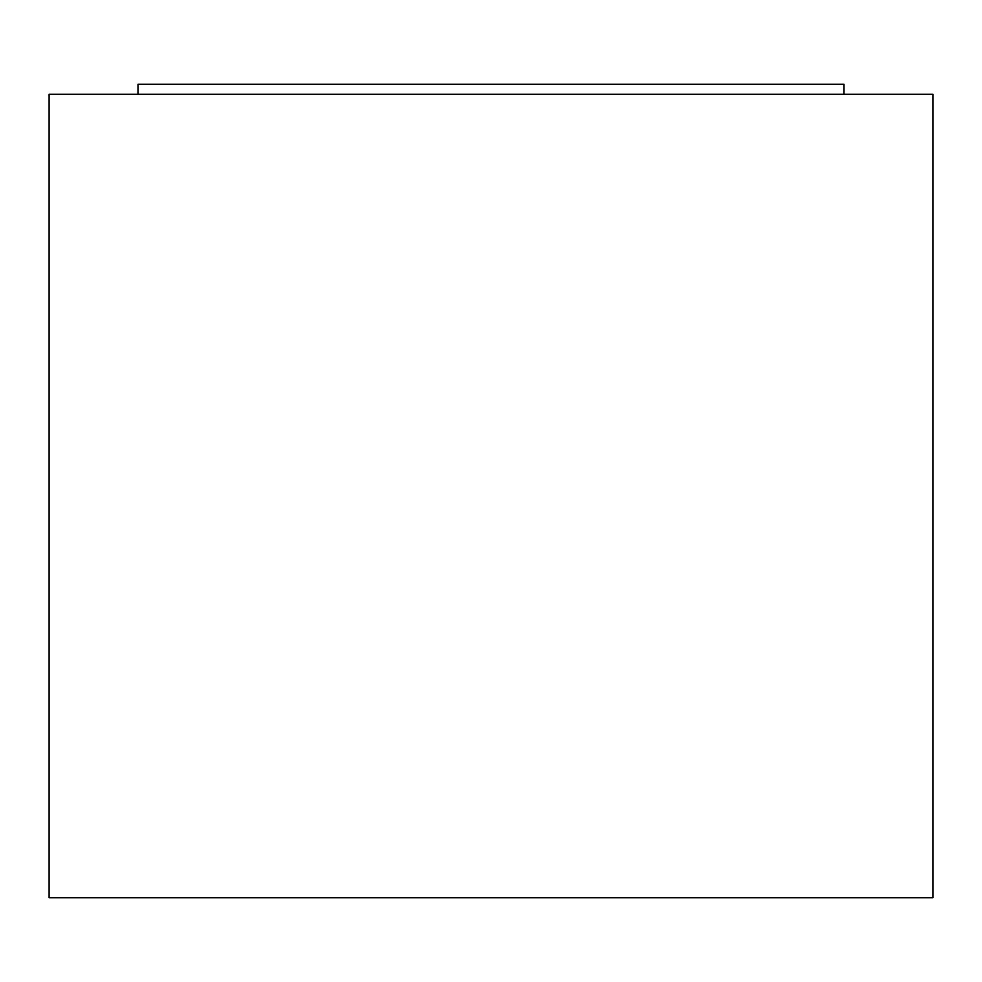 <?xml version="1.0" encoding="UTF-8"?>
<svg xmlns="http://www.w3.org/2000/svg" width="982" height="982" viewBox="0 0 982 982"><rect width="100%" height="100%" fill="white"/><g stroke="black" fill="none" stroke-linecap="round" stroke-linejoin="round"><path stroke-width="1.47" d="M49.1 94.297L49.1 897.744L932.9 897.744L932.9 94.297L49.1 94.297M844.017 94.297L844.017 84.256L137.983 84.256L137.983 94.297"/></g></svg>
